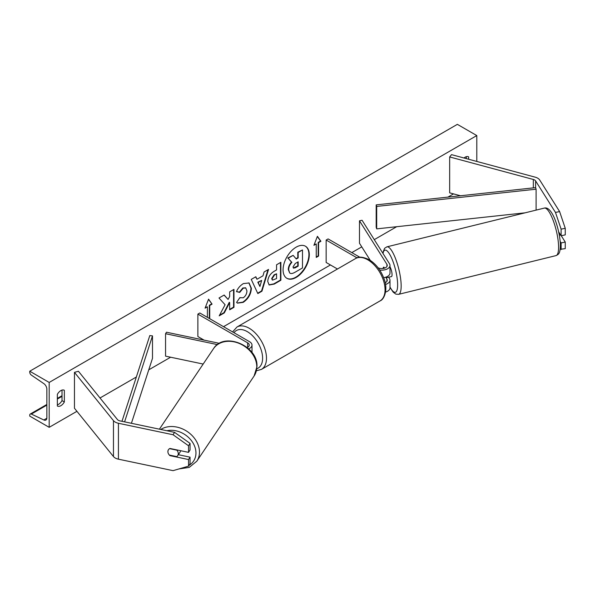 <?xml version="1.0" encoding="UTF-8"?>
<svg xmlns="http://www.w3.org/2000/svg" width="595" height="595" viewBox="0 0 595 595"><rect width="100%" height="100%" fill="white"/><g stroke="black" fill="none" stroke-linecap="round" stroke-linejoin="round"><path stroke-width="0.89" d="M559.612 211.567L565.25 228.294L561.115 229.157L555.477 212.437L559.612 211.567L539.725 180.032A8.799 5.08 0 0 0 537.679 178.173A8.799 5.08 0 0 0 535.18 177.161L451.523 154.641L449.664 156.946L449.664 192.854L460.456 195.755M555.477 212.437L535.597 180.895A4.396 2.536 0 0 0 534.57 179.973A4.396 2.536 0 0 0 533.321 179.467L449.664 156.946M565.25 228.294L565.25 234.884L561.115 235.746L561.115 229.157M560.155 249.32L565.25 248.65L565.25 242.061L561.249 235.724M560.207 241.481L561.115 242.931L561.115 249.521M558.69 231.901L561.115 235.746M561.115 242.931L565.25 242.061M170.2 455.249L169.954 455.636A5.496 4.217 32.2 0 1 167.887 451.612A5.496 4.217 32.2 0 1 168.4 449.768A5.496 4.217 32.2 0 1 169.954 448.459L188.548 452.364L188.548 445.774L190.058 443.394L190.058 449.976L188.548 452.364M190.058 443.394L174.558 432.357L173.056 434.744L118.427 423.268A8.799 5.08 180 0 1 115.214 422.086A8.799 5.08 180 0 1 113.459 420.643L74.457 372.344L74.457 408.252L113.459 456.551A8.799 5.08 180 0 0 115.214 457.994A8.799 5.08 180 0 0 118.427 459.176L173.056 470.652L188.548 466.138L188.548 459.548L169.954 455.636M174.558 432.357L119.93 420.881A4.396 2.536 180 0 1 118.323 420.286A4.396 2.536 180 0 1 117.446 419.564L78.443 371.273L74.457 372.344M188.548 466.138L190.058 463.75L190.058 457.161L178.336 454.699M190.058 457.161L188.548 459.548M173.056 434.744L188.548 445.774M247.2 347.547A5.496 3.176 180 0 0 249.246 345.078A5.496 3.176 180 0 0 247.632 342.832L197.875 314.101L199.823 312.985L249.58 341.709A8.248 4.76 180 0 1 251.997 345.078A8.248 4.76 180 0 1 248.71 348.878M219.421 343.345L166.496 332.218L165.559 333.713L165.559 356.152L203.17 364.058M217.428 344.609L165.559 333.713M197.875 314.101L197.875 336.547L204.048 340.109M384.519 268.144L383.872 267.118A5.496 1.532 -101.9 0 0 383.552 267.334M383.649 277.664A8.248 4.76 0 0 0 389.993 273.031L389.993 265.4A8.248 4.76 0 0 0 389.494 263.771L362.065 220.262L359.484 220.804L359.484 243.243L370.269 260.357M379.684 270.011A8.248 4.76 0 0 0 389.993 265.4M378.078 267.765A5.496 3.176 0 0 0 383.991 268.3A5.496 3.176 0 0 0 387.248 265.4A5.496 3.176 0 0 0 386.914 264.314L359.484 220.804M385.582 292.063A8.248 4.76 0 0 0 389.993 287.846L389.993 280.215A8.248 4.76 180 0 1 385.508 284.455M359.834 257.241L328.105 238.915L326.157 240.038L326.157 262.484L337.462 269.007M389.993 280.215A8.248 4.76 180 0 0 389.494 278.586L388.632 277.211M385.701 277.211L386.914 279.129A5.496 3.176 180 0 1 387.248 280.215A5.496 3.176 180 0 1 385.173 282.699M326.157 240.038L357.037 257.866M389.204 277.069A5.496 1.406 -103.8 0 0 389.413 277.077L391.473 276.571A5.496 1.406 -103.8 0 0 392.038 274.213A5.496 1.406 -103.8 0 0 389.993 266.865M383.663 267.222L383.507 267.259A5.496 1.406 -103.8 0 0 383.128 268.471M389.413 277.077A5.496 1.406 -103.8 0 0 389.591 276.972L386.49 277.739A5.496 1.406 -103.8 0 0 386.847 276.772M386.49 277.739L386.081 277.084M383.507 267.259L384.139 268.263M560.579 234.891L559.352 235.196M296.191 277.419A18.542 10.703 120 0 0 308.307 261.079A18.542 10.703 120 0 0 305.458 246.226A18.542 10.703 120 0 0 296.191 247.141A18.542 10.703 120 0 0 284.075 263.481A18.542 10.703 120 0 0 286.916 278.341A18.542 10.703 120 0 0 296.191 277.419M286.731 278.222A18.542 10.703 120 0 0 295.804 277.196A18.542 10.703 120 0 0 307.86 261.034A18.542 10.703 120 0 0 305.265 246.114M57.351 394.336A6.872 3.964 -60 0 1 60.846 390.603A6.872 3.964 -60 0 1 64.282 390.261A6.872 3.964 -60 0 1 64.349 390.298L64.349 401.967A6.872 3.964 -60 0 1 57.41 406.043A6.872 3.964 -60 0 1 57.351 406.006L57.351 394.336M468.629 159.252L468.629 156.887A6.872 3.964 120 0 0 468.57 156.849A6.872 3.964 120 0 0 465.134 157.192A6.872 3.964 120 0 0 463.996 158.002M239.83 297.656L243.229 297.798C245.557 296.184 246.791 293.885 246.94 290.91L245.735 287.943L243.229 288.203L239.718 292.413L236.475 291.617C237.784 288.344 240.075 285.667 243.362 283.592L249.074 282.967L251.38 288.292C251.001 294.242 248.271 298.928 243.184 302.364L237.472 303.13L236.587 302.431L239.83 297.656L240.149 297.909M267.75 281.517L267.75 281.465C268.048 277.017 270.271 273.581 274.436 271.142L276.571 269.907L276.571 264.775L280.877 262.291L280.877 280.245L274.213 284.09L269.178 284.99L267.75 281.517M225.089 304.737L219.198 315.856L224.308 312.903L229.663 302.528L229.663 309.809L233.969 307.325L233.969 289.371L229.663 291.855L229.663 296.503L228.086 299.434L224.174 295.023L218.997 298.013L225.089 304.737M49.184 382.444L49.184 427.329L29.75 416.106L29.75 415.169A2.477 1.428 60 0 1 30.263 414.031A2.477 1.428 60 0 1 31.342 414.075L43.852 419.973A4.671 2.7 -120 0 0 45.889 420.04A4.671 2.7 -120 0 0 46.856 417.906L46.856 389.175A4.671 2.7 -120 0 0 43.852 383.641L31.342 375.095A2.477 1.428 60 0 1 29.75 372.165L29.75 371.221L49.184 382.444L476.796 135.563L476.796 161.446M49.184 427.329L76.926 411.316M100.019 397.981L136.352 377.007M148.75 369.845L170.624 357.216M201.266 339.529L202.151 339.016M223.534 326.67L330.433 264.954M351.816 252.607L361.767 246.866M374.285 239.636L396.664 226.717M447.938 197.109L453.516 193.888M318.578 242.619L320.913 241.272L317.41 236.297L313.915 245.311L316.25 243.965L316.25 257.434L318.578 256.088L318.578 242.619L318.191 242.396L318.191 255.865L318.578 256.088M205.29 307.578L207.402 306.812L205.067 308.158L208.57 299.136L212.065 304.119L209.73 305.466L209.73 318.704M207.402 306.812L207.402 317.358M256.966 279.278L262.99 275.805L264.083 271.982L268.531 269.416L261.956 291.186L257.828 293.566L251.246 279.397L255.843 276.742L256.966 279.278L255.612 276.876M466.294 158.62L466.294 156.678M62.014 390.089L62.014 400.621A6.872 3.964 -60 0 1 57.351 404.868M29.75 371.221L457.354 124.348L476.796 135.563M62.014 400.621L64.349 401.967M289.691 272.979L288.664 269.743C288.768 266.939 289.832 264.485 291.87 262.365L288.151 258.237L293.142 255.359L296.28 258.996L298.169 257.903L298.169 252.451L302.491 249.959L302.491 267.951L295.12 272.205C292.762 273.536 291.074 273.864 290.048 273.187L289.966 273.135M289.661 272.964L288.278 269.513C288.382 266.716 289.445 264.262 291.483 262.142L288.151 258.237M296.02 258.699L297.783 257.68L297.783 252.228L302.491 249.959M297.783 252.228L298.169 252.451M297.783 257.68L298.169 257.903M287.764 258.014L293.142 255.359M291.483 262.142L291.87 262.365M318.191 255.865L316.25 256.988M314.138 244.738L316.25 243.965M318.191 242.396L320.519 241.049L317.328 236.513M320.519 241.049L320.913 241.272M208.488 299.352L212.065 304.119M211.679 303.889L209.343 305.235L209.73 305.466M209.343 305.235L209.343 318.481M228.086 299.434L224.047 295.098M229.663 309.363L233.582 307.102L233.582 289.594M233.582 307.102L233.969 307.325M219.54 315.209L223.921 312.68L229.268 302.305L229.663 302.528M223.921 312.68L224.308 312.903M272.056 278.795L272.577 280.104L276.571 278.549L276.571 273.804L274.526 274.987L272.056 278.795L271.67 278.572L272.406 279.97M271.67 278.572L274.131 274.764L276.571 273.804M280.49 262.514L280.49 280.022L280.877 280.245M280.49 280.022L273.826 283.867L268.992 284.864M248.874 282.856L250.993 288.069C250.614 294.019 247.884 298.705 242.797 302.141L237.286 303.011M245.534 287.846L242.842 287.98L239.331 292.19L239.718 292.413M239.331 292.19L236.527 291.498M261.666 280.416L258.2 282.417L259.926 286.493L261.666 280.416L257.813 282.194L258.2 282.417M257.813 282.194L259.926 286.493M267.981 269.736L261.562 290.962L261.956 291.186M261.562 290.962L257.665 293.216M293.008 266.924L293.476 268.144L295.343 267.765L298.169 266.129L298.169 261.807L295.321 263.459L293.008 266.924M293.298 268.003L297.783 265.906L297.783 262.038M297.783 265.906L298.169 266.129M169.3 454.997A5.496 4.343 -146.1 0 0 169.367 455.071L176.745 456.618A5.496 4.343 -146.1 0 0 177.667 455.688A5.496 4.343 -146.1 0 0 178.277 453.702A5.496 4.343 -146.1 0 0 176.849 450.17L169.59 448.645M177.667 455.688L180.114 452.051A5.496 4.343 -146.1 0 0 180.657 450.705M168.489 449.641A5.496 4.343 -146.1 0 0 167.939 451.531M376.189 204.873L376.189 227.312L376.695 228.874L376.695 206.428L376.189 204.873L535.597 187.633L536.102 189.195L536.102 210.117M525.095 212.824L376.695 228.874M536.102 189.195L376.695 206.428M121.975 421.312L149.791 335.58L152.491 335.878L152.491 358.316L131.413 423.29M124.593 421.862L152.491 335.878M535.597 180.895L535.597 187.633M533.321 179.467L533.321 187.879M118.427 423.268L118.427 459.176M113.459 420.643L113.459 456.551M247.632 342.832L247.632 347.316M386.914 264.314L386.914 266.486M386.914 279.129L386.914 281.301M355.52 258.58C358.257 256.378 362.786 256.743 369.131 259.658C375.966 263.912 380.956 270.346 384.117 278.958C388.148 289.2 384.452 299.441 379.982 300.951A24.462 14.124 -120 0 0 383.738 281.346A24.462 14.124 -120 0 0 367.755 259.792A24.462 14.124 -120 0 0 355.52 258.58L236.959 327.034A24.462 14.124 60 0 1 249.193 328.239A24.462 14.124 60 0 1 265.169 349.8A24.462 14.124 60 0 1 261.421 369.406L256.408 370.782M256.795 368.736A21.718 12.54 -120 0 0 261.748 351.868A21.718 12.54 -120 0 0 247.245 331.608A21.718 12.54 -120 0 0 234.006 332.717M558.534 245.118A24.462 6.24 -103.8 0 0 553.015 220.001A24.462 6.24 -103.8 0 0 544.321 208.094C552.101 205.803 559.3 228.257 560.341 243.496C560.393 253.82 558.772 254.199 556.013 255.605A24.462 6.24 -103.8 0 0 558.534 245.118M389.993 287.013A21.718 5.541 -103.8 0 0 397.586 283.012A21.718 5.541 -103.8 0 0 390.833 256.43A21.718 5.541 -103.8 0 0 383.002 253.477M544.321 208.094L386.891 246.843A24.462 6.24 76.2 0 1 395.593 258.751A24.462 6.24 76.2 0 1 401.112 283.867A24.462 6.24 76.2 0 1 398.59 294.346L556.013 255.605M43.852 419.973L46.841 418.248M31.342 414.075L46.856 405.113M57.351 399.059L62.014 396.359M288.278 269.513L288.664 269.743M288.278 269.565L288.664 269.788M274.131 274.764L274.526 274.987M271.67 278.519L272.056 278.743M273.826 283.867L274.213 284.09M250.993 288.017L251.38 288.24M250.993 288.069L251.38 288.292M242.797 302.141L243.184 302.364M242.842 287.98L243.229 288.203M294.956 267.534L295.343 267.765M166.883 430.743A21.718 17.166 33.9 0 1 195.956 453.271A21.718 17.166 33.9 0 1 189.054 465.335M178.872 468.957L189.225 467.402L196.789 461.237A24.462 19.338 -146.1 0 0 199.481 452.423A24.462 19.338 -146.1 0 0 185.804 430.609A24.462 19.338 -146.1 0 0 160.791 429.464M256.78 367.197A24.462 19.338 33.9 0 1 254.087 376.018L256.943 366.699C258.49 345.993 223.965 331.199 213.486 348.715A24.462 19.338 33.9 0 1 239.517 343.56A24.462 19.338 33.9 0 1 256.78 367.197M251.997 345.078L251.997 352.53M379.982 300.951L261.421 369.406M232.593 331.906L236.959 327.034M386.891 246.843L384.556 248.331L382.756 253.083M389.993 287.378L393.213 292.197L395.831 294.116L398.59 294.346M30.263 414.031L46.856 404.459M57.351 398.397L62.014 395.705M272.577 280.104L272.19 279.881M245.735 287.943L245.348 287.72M196.789 461.237L254.087 376.018M159.393 429.173L213.486 348.715"/></g></svg>
